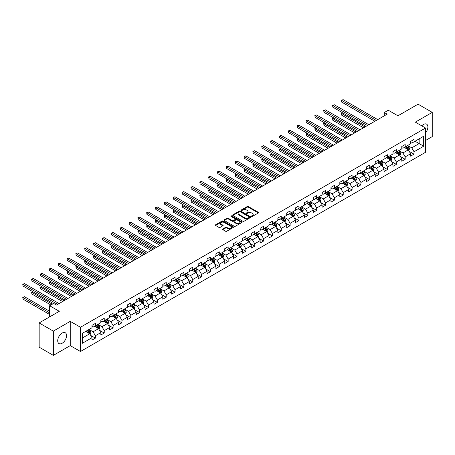 <?xml version="1.0" encoding="UTF-8"?>
<svg xmlns="http://www.w3.org/2000/svg" width="455" height="455" viewBox="0 0 455 455"><rect width="100%" height="100%" fill="white"/><g stroke="black" fill="none" stroke-linecap="round" stroke-linejoin="round"><path stroke-width="0.68" d="M251.666 216.381A0.552 0.319 0 0 0 252.445 216.381L258.36 212.968A0.785 0.455 0 0 0 258.594 212.644A0.785 0.455 0 0 0 258.36 212.326L248.339 206.536A0.785 0.455 0 0 0 247.224 206.536L241.304 209.954A0.552 0.319 0 0 0 242.083 210.403L242.851 209.96A2.52 1.456 0 0 1 246.417 209.96L247.253 210.443A2.52 1.456 0 0 1 247.986 211.473A2.52 1.456 0 0 1 247.253 212.502L246.485 212.94A0.552 0.319 0 0 0 247.264 213.395L248.032 212.951A2.52 1.456 0 0 1 251.592 212.951L252.428 213.435A2.52 1.456 0 0 1 253.168 214.464A2.52 1.456 0 0 1 252.428 215.488L251.666 215.932A0.552 0.319 0 0 0 251.666 216.381L251.666 215.932M62.136 343.28A6.256 3.612 120 0 0 66.225 337.764A6.256 3.612 120 0 0 65.27 332.747A6.256 3.612 120 0 0 62.136 333.06A6.256 3.612 120 0 0 58.052 338.571A6.256 3.612 120 0 0 59.008 343.588A6.256 3.612 120 0 0 62.136 343.28M425.556 132.849A6.256 3.612 120 0 0 426.585 124.147A6.256 3.612 120 0 0 423.457 124.454A6.256 3.612 120 0 0 421.751 125.83M222.774 228.979A0.785 0.455 0 0 0 222.54 229.303A0.785 0.455 0 0 0 222.774 229.621L225.583 231.248A0.785 0.455 0 0 0 226.698 231.248L233.273 227.454A0.785 0.455 0 0 0 233.5 227.13A0.785 0.455 0 0 0 233.273 226.812L223.246 221.022A0.785 0.455 0 0 0 222.131 221.022L215.562 224.815A0.785 0.455 0 0 0 215.329 225.14A0.785 0.455 0 0 0 215.562 225.458L218.957 227.42A0.785 0.455 0 0 0 220.072 227.42L222.887 225.794A0.785 0.455 0 0 0 223.115 225.475A0.785 0.455 0 0 0 222.887 225.151L221.198 224.179A2.104 1.217 0 0 1 220.584 223.32A2.104 1.217 0 0 1 221.881 222.199A2.104 1.217 0 0 1 224.179 222.461L230.782 226.271A2.104 1.217 0 0 1 231.396 227.13A2.104 1.217 0 0 1 230.094 228.256A2.104 1.217 0 0 1 227.801 227.989L226.698 227.358A0.785 0.455 0 0 0 225.583 227.358L222.774 228.979L222.774 229.621L225.583 228.012L225.583 227.358M425.556 140.476L432.25 136.608L432.25 112.368L418.065 104.178L397.92 115.803L388.274 110.235L384.304 112.527L387.142 114.165L56.465 305.083L53.627 303.445L49.658 305.737L49.658 316.873M53.343 331.126L53.343 355.366L70.252 345.607L70.252 321.361L53.343 331.126L39.158 322.936L59.304 311.305L49.658 305.737M70.252 321.361L80.467 327.259L425.556 128.026L425.556 152.266L80.467 351.499L80.467 327.259M432.25 112.368L415.341 122.128L425.556 128.026M242.907 221.244A0.785 0.455 0 0 0 244.022 221.244L250.591 217.45A0.785 0.455 0 0 0 250.824 217.132A0.785 0.455 0 0 0 250.591 216.807L240.57 211.023A0.785 0.455 0 0 0 239.455 211.023L232.88 214.817A0.785 0.455 0 0 0 232.653 215.135A0.785 0.455 0 0 0 232.88 215.46L242.907 221.244M231.18 216.5A0.552 0.319 0 0 1 231.737 216.58L231.737 215.926L241.929 221.807A0.785 0.455 0 0 1 242.162 222.131A0.785 0.455 0 0 1 241.929 222.45L235.36 226.249A0.785 0.455 0 0 1 234.245 226.249L224.224 220.459L224.224 219.816A0.785 0.455 0 0 0 223.991 220.135A0.785 0.455 0 0 0 224.224 220.459M224.224 219.816L227.034 218.19A0.785 0.455 0 0 1 228.148 218.19L232.215 220.538A0.785 0.455 0 0 0 233.33 220.538L235.195 219.464A0.785 0.455 0 0 0 235.423 219.139A0.785 0.455 0 0 0 235.195 218.821L230.958 216.375A0.552 0.319 0 0 1 231.737 215.926M53.343 355.366L39.158 347.176L39.158 322.936M90.647 335.403L95.385 338.133L95.385 335.745L100.834 332.599L100.834 334.994L104.24 333.026L104.24 330.637L109.683 327.492L109.683 329.881L113.09 327.913L113.09 325.524L118.539 322.379L118.539 324.773L121.94 322.805L121.94 320.411L127.389 317.272L127.389 319.66L130.795 317.692L130.795 315.304L136.238 312.158L136.238 314.553L139.645 312.585L139.645 310.191L145.094 307.051L145.094 309.44L148.495 307.472L148.495 305.083L153.944 301.938L153.944 304.327L157.345 302.365L157.345 299.97L162.793 296.831L162.793 299.219L166.2 297.251L166.2 294.863L171.643 291.718L171.643 294.106L175.05 292.144L175.05 289.75L180.499 286.604L180.499 288.999L183.9 287.031L183.9 284.642L189.348 281.497L189.348 283.886L192.755 281.924L192.755 279.529L198.198 276.384L198.198 278.779L201.605 276.811L201.605 274.422L207.053 271.277L207.053 273.665L210.455 271.703L210.455 269.309L215.903 266.164L215.903 268.558L219.304 266.59L219.304 264.201L224.753 261.056L224.753 263.445L228.16 261.483L228.16 259.088L233.603 255.943L233.603 258.338L237.01 256.37L237.01 253.981L242.458 250.836L242.458 253.225L245.859 251.262L245.859 248.868L251.308 245.723L251.308 248.117L254.715 246.149L254.715 243.761L260.158 240.615L260.158 243.004L263.564 241.042L263.564 238.648L269.013 235.502L269.013 237.897L272.414 235.929L272.414 233.54L277.863 230.395L277.863 232.784L281.264 230.821L281.264 228.427L286.713 225.282L286.713 227.676L290.119 225.708L290.119 223.32L295.562 220.174L295.562 222.563L298.969 220.601L298.969 218.207L304.418 215.061L304.418 217.456L307.819 215.488L307.819 213.099L313.267 209.954L313.267 212.343L316.674 210.381L316.674 207.986L322.117 204.841L322.117 207.235L325.524 205.268L325.524 202.879L330.973 199.734L330.973 202.122L334.374 200.16L334.374 197.766L339.822 194.621L339.822 197.015L343.224 195.047L343.224 192.658L348.672 189.513L348.672 191.902L352.079 189.94L352.079 187.545L357.522 184.4L357.522 186.795L360.929 184.827L360.929 182.438L366.377 179.293L366.377 181.681L369.778 179.719L369.778 177.325L375.227 174.18L375.227 176.574L378.634 174.606L378.634 172.218L384.077 169.072L384.077 171.461L387.484 169.499L387.484 167.104L392.932 163.959L392.932 166.354L396.333 164.386L396.333 161.997L401.782 158.852L401.782 161.241L405.183 159.278L405.183 156.884L410.632 153.739L410.632 156.133L414.039 154.165L414.039 151.777L423.685 146.203L423.685 136.25L419.146 138.866L419.146 143.587L423.685 146.203M95.385 338.133L91.984 340.101L91.984 337.712L82.338 343.28L82.338 333.322L91.984 327.754L91.984 325.359L95.385 323.397L95.385 325.786L100.834 322.64L100.834 320.252L104.24 318.284L104.24 320.678L109.683 317.533L109.683 315.139L113.09 313.176L113.09 315.565L118.539 312.42L118.539 310.031L121.94 308.063L121.94 310.458L127.389 307.313L127.389 304.918L130.795 302.956L130.795 305.345L136.238 302.2L136.238 299.811L139.645 297.843L139.645 300.237L145.094 297.092L145.094 294.698L148.495 292.736L148.495 295.124L153.944 291.979L153.944 289.59L157.345 287.623L157.345 290.011L162.793 286.872L162.793 284.477L166.2 282.515L166.2 284.904L171.643 281.759L171.643 279.37L175.05 277.402L175.05 279.791L180.499 276.651L180.499 274.257L183.9 272.289L183.9 274.683L189.348 271.538L189.348 269.15L192.755 267.182L192.755 269.57L198.198 266.431L198.198 264.036L201.605 262.069L201.605 264.463L207.053 261.318L207.053 258.929L210.455 256.961L210.455 259.35L215.903 256.205L215.903 253.816L219.304 251.848L219.304 254.243L224.753 251.097L224.753 248.709L228.16 246.741L228.16 249.13L233.603 245.984L233.603 243.596L237.01 241.628L237.01 244.022L242.458 240.877L242.458 238.483L245.859 236.52L245.859 238.909L251.308 235.764L251.308 233.375L254.715 231.407L254.715 233.802L260.158 230.657L260.158 228.262L263.564 226.3L263.564 228.689L269.013 225.543L269.013 223.155L272.414 221.187L272.414 223.581L277.863 220.436L277.863 218.042L281.264 216.079L281.264 218.468L286.713 215.323L286.713 212.934L290.119 210.966L290.119 213.361L295.562 210.216L295.562 207.821L298.969 205.859L298.969 208.248L304.418 205.103L304.418 202.714L307.819 200.746L307.819 203.14L313.267 199.995L313.267 197.601L316.674 195.639L316.674 198.027L322.117 194.882L322.117 192.493L325.524 190.526L325.524 192.92L330.973 189.775L330.973 187.38L334.374 185.418L334.374 187.807L339.822 184.662L339.822 182.273L343.224 180.305L343.224 182.7L348.672 179.554L348.672 177.16L352.079 175.198L352.079 177.587L357.522 174.441L357.522 172.053L360.929 170.085L360.929 172.479L366.377 169.334L366.377 166.939L369.778 164.977L369.778 167.366L375.227 164.221L375.227 161.832L378.634 159.864L378.634 162.259L384.077 159.113L384.077 156.719L387.484 154.757L387.484 157.146L392.932 154L392.932 151.612L396.333 149.644L396.333 152.038L401.782 148.893L401.782 146.499L405.183 144.536L405.183 146.925L410.632 143.78L410.632 141.391L414.039 139.423L414.039 141.818L423.685 136.25M94.481 326.309L98.564 328.669L93.116 331.814L89.032 329.454M91.984 326.44L93.116 327.094L95.385 325.786M93.116 331.814L95.385 335.745M98.564 328.669L100.834 332.599M103.331 321.202L107.414 323.556L101.971 326.701L97.882 324.347M100.834 321.332L101.971 321.986L104.24 320.678M101.971 326.701L104.24 330.637M107.414 323.556L109.683 327.492M112.18 316.089L116.27 318.449L110.821 321.594L106.737 319.234M109.683 316.219L110.821 316.873L113.09 315.565M110.821 321.594L113.09 325.524M116.27 318.449L118.539 322.379M121.036 310.981L125.119 313.336L119.671 316.481L115.587 314.126M118.539 311.112L119.671 311.766L121.94 310.458M119.671 316.481L121.94 320.411M125.119 313.336L127.389 317.272M129.885 305.868L133.969 308.228L128.526 311.374L124.437 309.013M127.389 305.999L128.526 306.653L130.795 305.345M128.526 311.374L130.795 315.304M133.969 308.228L136.238 312.158M138.735 300.761L142.825 303.115L137.376 306.26L133.292 303.906M136.238 300.891L137.376 301.546L139.645 300.237M137.376 306.26L139.645 310.191M142.825 303.115L145.094 307.051M147.591 295.648L151.674 298.008L146.226 301.153L142.142 298.793M145.094 295.778L146.226 296.433L148.495 295.124M146.226 301.153L148.495 305.083M151.674 298.008L153.944 301.938M156.44 290.54L160.524 292.895L155.075 296.04L150.992 293.685M153.944 290.671L155.075 291.325L157.345 290.011M155.075 296.04L157.345 299.97M160.524 292.895L162.793 296.831M165.29 285.427L169.374 287.787L163.931 290.933L159.841 288.572M162.793 285.558L163.931 286.212L166.2 284.904M163.931 290.933L166.2 294.863M169.374 287.787L171.643 291.718M174.14 280.32L178.229 282.674L172.781 285.82L168.697 283.465M171.643 280.451L172.781 281.105L175.05 279.791M172.781 285.82L175.05 289.75M178.229 282.674L180.499 286.604M182.995 275.207L187.079 277.567L181.63 280.712L177.547 278.352M180.499 275.338L181.63 275.992L183.9 274.683M181.63 280.712L183.9 284.642M187.079 277.567L189.348 281.497M191.845 270.099L195.929 272.454L190.486 275.599L186.396 273.245M189.348 270.23L190.486 270.884L192.755 269.57M190.486 275.599L192.755 279.529M195.929 272.454L198.198 276.384M200.695 264.986L204.784 267.347L199.335 270.492L195.252 268.131M198.198 265.117L199.335 265.771L201.605 264.463M199.335 270.492L201.605 274.422M204.784 267.347L207.053 271.277M209.55 259.879L213.634 262.234L208.185 265.379L204.102 263.024M207.053 260.01L208.185 260.664L210.455 259.35M208.185 265.379L210.455 269.309M213.634 262.234L215.903 266.164M218.4 254.766L222.484 257.126L217.035 260.271L212.951 257.911M215.903 254.897L217.035 255.551L219.304 254.243M217.035 260.271L219.304 264.201M222.484 257.126L224.753 261.056M227.25 249.658L231.333 252.013L225.89 255.158L221.801 252.798M224.753 249.789L225.89 250.443L228.16 249.13M225.89 255.158L228.16 259.088M231.333 252.013L233.603 255.943M236.1 244.545L240.189 246.906L234.74 250.051L230.657 247.691M233.603 244.676L234.74 245.33L237.01 244.022M234.74 250.051L237.01 253.981M240.189 246.906L242.458 250.836M244.955 239.438L249.039 241.793L243.59 244.938L239.506 242.578M242.458 239.569L243.59 240.223L245.859 238.909M243.59 244.938L245.859 248.868M249.039 241.793L251.308 245.723M253.805 234.325L257.888 236.685L252.445 239.831L248.356 237.47M251.308 234.456L252.445 235.11L254.715 233.802M252.445 239.831L254.715 243.761M257.888 236.685L260.158 240.615M262.654 229.218L266.744 231.572L261.295 234.717L257.212 232.357M260.158 229.348L261.295 230.002L263.564 228.689M261.295 234.717L263.564 238.648M266.744 231.572L269.013 235.502M271.51 224.105L275.594 226.465L270.145 229.61L266.061 227.25M269.013 224.235L270.145 224.889L272.414 223.581M270.145 229.61L272.414 233.54M275.594 226.465L277.863 230.395M280.36 218.992L284.443 221.352L278.995 224.497L274.911 222.137M277.863 219.128L278.995 219.782L281.264 218.468M278.995 224.497L281.264 228.427M284.443 221.352L286.713 225.282M289.209 213.884L293.293 216.244L287.85 219.39L283.761 217.029M286.713 214.015L287.85 214.669L290.119 213.361M287.85 219.39L290.119 223.32M293.293 216.244L295.562 220.174M298.059 208.771L302.148 211.131L296.7 214.277L292.616 211.916M295.562 208.908L296.7 209.562L298.969 208.248M296.7 214.277L298.969 218.207M302.148 211.131L304.418 215.061M306.915 203.664L310.998 206.024L305.55 209.169L301.466 206.809M304.418 203.794L305.55 204.449L307.819 203.14M305.55 209.169L307.819 213.099M310.998 206.024L313.267 209.954M315.764 198.551L319.848 200.911L314.399 204.056L310.316 201.696M313.267 198.681L314.399 199.341L316.674 198.027M314.399 204.056L316.674 207.986M319.848 200.911L322.117 204.841M324.614 193.443L328.698 195.804L323.255 198.949L319.165 196.588M322.117 193.574L323.255 194.228L325.524 192.92M323.255 198.949L325.524 202.879M328.698 195.804L330.973 199.734M333.464 188.33L337.553 190.69L332.104 193.836L328.021 191.475M330.973 188.461L332.104 189.121L334.374 187.807M332.104 193.836L334.374 197.766M337.553 190.69L339.822 194.621M342.319 183.223L346.403 185.583L340.954 188.728L336.871 186.368M339.822 183.354L340.954 184.008L343.224 182.7M340.954 188.728L343.224 192.658M346.403 185.583L348.672 189.513M351.169 178.11L355.253 180.47L349.81 183.615L345.72 181.255M348.672 178.241L349.81 178.9L352.079 177.587M349.81 183.615L352.079 187.545M355.253 180.47L357.522 184.4M360.019 173.002L364.108 175.363L358.659 178.508L354.576 176.148M357.522 173.133L358.659 173.787L360.929 172.479M358.659 178.508L360.929 182.438M364.108 175.363L366.377 179.293M368.874 167.889L372.958 170.25L367.509 173.395L363.426 171.035M366.377 168.02L367.509 168.68L369.778 167.366M367.509 173.395L369.778 177.325M372.958 170.25L375.227 174.18M377.724 162.782L381.808 165.142L376.359 168.287L372.275 165.927M375.227 162.913L376.359 163.567L378.634 162.259M376.359 168.287L378.634 172.218M381.808 165.142L384.077 169.072M386.574 157.669L390.657 160.029L385.214 163.174L381.125 160.814M384.077 157.8L385.214 158.459L387.484 157.146M385.214 163.174L387.484 167.104M390.657 160.029L392.932 163.959M395.423 152.561L399.513 154.922L394.064 158.061L389.98 155.707M392.932 152.692L394.064 153.346L396.333 152.038M394.064 158.061L396.333 161.997M399.513 154.922L401.782 158.852M404.279 147.448L408.363 149.809L402.914 152.954L398.83 150.594M401.782 147.579L402.914 148.239L405.183 146.925M402.914 152.954L405.183 156.884M408.363 149.809L410.632 153.739M415.057 141.226L419.146 143.587L411.769 147.841L407.68 145.486M410.632 142.472L411.769 143.126L414.039 141.818M411.769 147.841L414.039 151.777M70.252 345.607L80.467 351.499M384.304 112.527L384.304 115.803M82.338 338.037L89.715 333.777L85.631 331.422M89.715 333.777L91.984 337.712M409.301 151.43L414.039 154.165M400.445 156.543L405.183 159.278M391.596 161.65L396.333 164.386M382.746 166.763L387.484 169.499M373.896 171.871L378.634 174.606M365.041 176.984L369.778 179.719M356.191 182.091L360.929 184.827M347.341 187.204L352.079 189.94M338.486 192.311L343.224 195.047M329.636 197.424L334.374 200.16M320.786 202.532L325.524 205.268M311.937 207.645L316.674 210.381M303.081 212.752L307.819 215.488M294.231 217.865L298.969 220.601M285.382 222.973L290.119 225.708M276.526 228.086L281.264 230.821M267.676 233.193L272.414 235.929M258.827 238.306L263.564 241.042M249.977 243.414L254.715 246.149M241.122 248.527L245.859 251.262M232.272 253.634L237.01 256.37M223.422 258.747L228.16 261.483M214.567 263.854L219.304 266.59M205.717 268.968L210.455 271.703M196.867 274.075L201.605 276.811M188.017 279.188L192.755 281.924M179.162 284.295L183.9 287.031M170.312 289.408L175.05 292.144M161.462 294.516L166.2 297.251M152.607 299.629L157.345 302.365M143.757 304.736L148.495 307.472M134.907 309.849L139.645 312.585M126.058 314.962L130.795 317.692M117.202 320.07L121.94 322.805M108.353 325.183L113.09 327.913M99.503 330.29L104.24 333.026M251.882 216.461L252.428 216.148A2.52 1.456 0 0 0 253.168 215.118L253.168 214.464M247.986 211.473L247.986 212.127A2.52 1.456 0 0 1 247.253 213.156L246.707 213.469M258.36 212.326L258.36 212.968L248.339 207.19A0.785 0.455 0 0 0 247.224 207.19L241.525 210.477M250.591 216.807L250.591 217.45L240.57 211.677A0.785 0.455 0 0 0 239.455 211.677L232.892 215.465M249.198 217.353A0.552 0.319 0 0 0 249.198 216.904L240.399 211.825A0.552 0.319 0 0 0 239.62 211.825L238.812 212.292A2.52 1.456 0 0 0 238.073 213.321A2.52 1.456 0 0 0 238.812 214.35L244.83 217.82A2.52 1.456 0 0 0 248.39 217.82L249.198 217.353L249.198 218.013A0.552 0.319 0 0 0 249.363 217.786L249.363 217.132M238.073 213.321L238.073 213.975A2.52 1.456 0 0 0 238.812 215.005L238.812 214.35M249.198 218.013L248.39 218.48A2.52 1.456 0 0 1 244.83 218.48L238.812 215.005M224.23 220.465L227.034 218.849L227.034 218.19M235.423 219.139L235.423 219.793A0.785 0.455 0 0 1 235.195 220.118L233.33 221.193A0.785 0.455 0 0 1 232.215 221.193L228.148 218.849A0.785 0.455 0 0 0 227.034 218.849M231.737 216.58L241.923 222.461M236.429 222.973A2.104 1.217 0 0 0 238.727 223.24A2.104 1.217 0 0 0 240.03 222.114A2.104 1.217 0 0 0 239.41 221.255L237.089 219.913A0.785 0.455 0 0 0 235.974 219.913L234.109 220.988A0.785 0.455 0 0 0 233.876 221.312A0.785 0.455 0 0 0 234.109 221.63L236.429 222.973L236.429 223.632A2.104 1.217 0 0 0 238.727 223.894A2.104 1.217 0 0 0 240.03 222.768L240.03 222.114M233.876 221.312L233.876 221.966A0.785 0.455 0 0 0 234.109 222.285L234.109 221.63M236.429 223.632L234.109 222.285M231.396 227.13L231.396 227.784A2.104 1.217 0 0 1 230.094 228.911A2.104 1.217 0 0 1 227.801 228.643L226.698 228.012A0.785 0.455 0 0 0 225.583 228.012M220.584 223.32L220.584 223.974A2.104 1.217 0 0 0 221.198 224.838L221.198 224.179M222.876 225.799L221.198 224.838M233.261 227.46L223.246 221.676A0.785 0.455 0 0 0 222.131 221.676L215.573 225.464M408.812 150.588L409.489 148.887A2.127 1.228 -120 0 0 408.806 147.073L407.635 145.509M405.593 148.211L404.796 147.147M342.791 112.931L341.711 113.557L341.711 115.195L363.539 127.798M405.877 146.527L407.049 148.091A2.127 1.228 60 0 1 407.657 149.371L408.34 148.978A2.127 1.228 -120 0 0 407.731 147.699L406.56 146.135M406.025 146.442L407.327 148.176A1.081 0.626 60 0 1 407.521 148.506L408.34 148.978M341.711 115.195L341.398 113.375L364.955 126.979M341.398 113.375L342.666 112.863M376.302 120.427L341.711 100.453L343.127 99.634L377.724 119.608M374.886 121.246L341.711 102.091L341.398 100.271L343.127 99.634M341.711 102.091L341.398 100.271M399.962 155.695L400.633 153.995A2.127 1.228 -120 0 0 399.956 152.186L398.785 150.622M396.743 153.324L395.947 152.26M333.936 118.044L332.861 118.664L332.861 120.302L354.69 132.905M397.027 151.634L398.199 153.198A2.127 1.228 60 0 1 398.808 154.478L399.484 154.086A2.127 1.228 -120 0 0 398.876 152.806L397.704 151.242M397.175 151.549L398.472 153.284A1.081 0.626 60 0 1 398.671 153.614L399.484 154.086M332.861 120.302L332.548 118.488L356.106 132.087M332.548 118.488L333.811 117.97M391.107 160.808L391.783 159.108A2.127 1.228 -120 0 0 391.107 157.293L389.935 155.729M387.893 158.431L387.097 157.367M325.086 123.151L324.005 123.777L324.005 125.415L345.834 138.019M388.172 156.748L389.343 158.312A2.127 1.228 60 0 1 389.952 159.591L390.635 159.199A2.127 1.228 -120 0 0 390.026 157.919L388.854 156.355M388.325 156.662L389.622 158.397A1.081 0.626 60 0 1 389.821 158.727L390.635 159.199M324.005 125.415L323.698 123.595L347.256 137.2M323.698 123.595L324.961 123.083M367.452 125.534L332.861 105.56L334.277 104.741L368.874 124.715M366.036 126.353L332.861 107.198L332.548 105.384L334.277 104.741M332.861 107.198L332.548 105.384M358.603 130.648L324.005 110.673L325.427 109.854L360.019 129.829M357.186 131.467L324.005 112.311L323.698 110.491L325.427 109.854M324.005 112.311L323.698 110.491M382.257 165.916L382.934 164.215A2.127 1.228 -120 0 0 382.251 162.407L381.08 160.843M379.043 163.544L378.247 162.481M316.236 128.264L315.156 128.884L315.156 130.522L336.984 143.126M379.322 161.855L380.494 163.419A2.127 1.228 60 0 1 381.102 164.699L381.785 164.306A2.127 1.228 -120 0 0 381.176 163.026L380.005 161.462M379.47 161.77L380.772 163.504A1.081 0.626 60 0 1 380.966 163.834L381.785 164.306M315.156 130.522L314.843 128.708L338.401 142.307M314.843 128.708L316.111 128.191M373.407 171.029L374.078 169.328A2.127 1.228 -120 0 0 373.401 167.514L372.23 165.95M370.188 168.651L369.392 167.588M307.381 133.372L306.306 133.998L306.306 135.635L328.135 148.239M370.472 166.968L371.644 168.532A2.127 1.228 60 0 1 372.253 169.812L372.935 169.419A2.127 1.228 -120 0 0 372.326 168.14L371.155 166.575M370.62 166.883L371.917 168.617A1.081 0.626 60 0 1 372.116 168.947L372.935 169.419M306.306 135.635L305.993 133.815L329.551 147.42M305.993 133.815L307.262 133.304M364.552 176.136L365.228 174.436A2.127 1.228 -120 0 0 364.552 172.627L363.38 171.063M361.338 173.764L360.542 172.701M298.531 138.485L297.456 139.105L297.456 140.743L319.279 153.346M361.623 172.075L362.794 173.639A2.127 1.228 60 0 1 363.403 174.919L364.08 174.527A2.127 1.228 -120 0 0 363.471 173.247L362.299 171.683M361.771 171.99L363.067 173.725A1.081 0.626 60 0 1 363.266 174.055L364.08 174.527M297.456 140.743L297.143 138.929L320.701 152.527M297.143 138.929L298.406 138.411M349.753 135.755L315.156 115.78L316.578 114.961L351.169 134.936M348.331 136.574L315.156 117.418L314.843 115.604L316.578 114.961M315.156 117.418L314.843 115.604M340.897 140.868L306.306 120.894L307.722 120.075L342.319 140.049M339.481 141.687L306.306 122.531L305.993 120.712L307.722 120.075M306.306 122.531L305.993 120.712M332.048 145.975L297.456 126.001L298.872 125.182L333.464 145.156M330.631 146.794L297.456 127.639L297.143 125.825L298.872 125.182M297.456 127.639L297.143 125.825M355.702 181.249L356.379 179.549A2.127 1.228 -120 0 0 355.702 177.734L354.53 176.17M352.488 178.872L351.692 177.808M289.681 143.592L288.601 144.218L288.601 145.856L310.429 158.459M352.767 177.188L353.939 178.752A2.127 1.228 60 0 1 354.547 180.032L355.23 179.64A2.127 1.228 -120 0 0 354.621 178.36L353.45 176.796M352.915 177.103L354.217 178.838A1.081 0.626 60 0 1 354.411 179.168L355.23 179.64M288.601 145.856L288.288 144.036L311.851 157.64M288.288 144.036L289.556 143.524M323.198 151.088L288.601 131.114L290.023 130.295L324.614 150.269M321.776 151.907L288.601 132.752L288.288 130.932L290.023 130.295M288.601 132.752L288.288 130.932M346.852 186.357L347.529 184.656A2.127 1.228 -120 0 0 346.846 182.847L345.675 181.283M343.633 183.985L342.842 182.921M280.832 148.705L279.751 149.325L279.751 150.963L301.58 163.567M343.917 182.296L345.089 183.86A2.127 1.228 60 0 1 345.698 185.139L346.38 184.747A2.127 1.228 -120 0 0 345.772 183.467L344.6 181.903M344.065 182.21L345.368 183.945A1.081 0.626 60 0 1 345.561 184.275L346.38 184.747M279.751 150.963L279.438 149.149L302.996 162.748M279.438 149.149L280.707 148.631M314.348 156.196L279.751 136.221L281.167 135.402L315.764 155.377M312.926 157.015L279.751 137.859L279.438 136.045L281.167 135.402M279.751 137.859L279.438 136.045M338.002 191.47L338.674 189.769A2.127 1.228 -120 0 0 337.997 187.955L336.825 186.391M334.783 189.092L333.987 188.029M271.976 153.813L270.901 154.438L270.901 156.076L292.73 168.68M335.068 187.409L336.239 188.973A2.127 1.228 60 0 1 336.848 190.253L337.525 189.86A2.127 1.228 -120 0 0 336.916 188.58L335.745 187.016M335.216 187.323L336.512 189.058A1.081 0.626 60 0 1 336.711 189.388L337.525 189.86M270.901 156.076L270.589 154.256L294.146 167.861M270.589 154.256L271.851 153.744M305.493 161.309L270.901 141.334L272.317 140.515L306.915 160.49M304.076 162.128L270.901 142.972L270.589 141.152L272.317 140.515M270.901 142.972L270.589 141.152M329.147 196.577L329.824 194.876A2.127 1.228 -120 0 0 329.147 193.068L327.975 191.504M325.934 194.205L325.137 193.142M263.126 158.926L262.046 159.546L262.046 161.184L283.875 173.787M326.218 192.522L327.384 194.08A2.127 1.228 60 0 1 327.992 195.36L328.675 194.968A2.127 1.228 -120 0 0 328.066 193.688L326.895 192.124M326.366 192.431L327.663 194.166A1.081 0.626 60 0 1 327.862 194.495L328.675 194.968M262.046 161.184L261.739 159.369L285.296 172.968M261.739 159.369L263.001 158.852M296.643 166.416L262.046 146.442L263.468 145.623L298.059 165.597M295.227 167.235L262.046 148.08L261.739 146.265L263.468 145.623M262.046 148.08L261.739 146.265M320.297 201.69L320.974 199.99A2.127 1.228 -120 0 0 320.292 198.175L319.12 196.611M317.084 199.313L316.288 198.249M254.277 164.033L253.196 164.659L253.196 166.297L275.025 178.9M317.363 197.629L318.534 199.193A2.127 1.228 60 0 1 319.143 200.473L319.825 200.081A2.127 1.228 -120 0 0 319.217 198.801L318.045 197.237M317.51 197.544L318.813 199.279A1.081 0.626 60 0 1 319.006 199.608L319.825 200.081M253.196 166.297L252.883 164.477L276.441 178.081M252.883 164.477L254.152 163.965M287.793 171.529L253.196 151.555L254.618 150.736L289.209 170.71M286.371 172.348L253.196 153.193L252.883 151.373L254.618 150.736M253.196 153.193L252.883 151.373M311.447 206.798L312.119 205.097A2.127 1.228 -120 0 0 311.442 203.288L310.27 201.724M308.228 204.426L307.432 203.362M245.421 169.146L244.346 169.766L244.346 171.404L266.175 184.008M308.513 202.742L309.684 204.301A2.127 1.228 60 0 1 310.293 205.58L310.975 205.188A2.127 1.228 -120 0 0 310.367 203.908L309.195 202.344M308.661 202.657L309.957 204.386A1.081 0.626 60 0 1 310.156 204.716L310.975 205.188M244.346 171.404L244.034 169.59L267.591 183.189M244.034 169.59L245.302 169.072M278.938 176.637L244.346 156.668L245.763 155.849L280.36 175.818M277.522 177.456L244.346 158.306L244.034 156.486L245.763 155.849M244.346 158.306L244.034 156.486M302.592 211.911L303.269 210.21A2.127 1.228 -120 0 0 302.592 208.396L301.42 206.837M299.379 209.533L298.582 208.47M236.572 174.254L235.497 174.879L235.497 176.517L257.32 189.121M299.663 207.85L300.835 209.414A2.127 1.228 60 0 1 301.443 210.693L302.12 210.301A2.127 1.228 -120 0 0 301.511 209.021L300.34 207.457M299.811 207.764L301.108 209.499A1.081 0.626 60 0 1 301.307 209.829L302.12 210.301M235.497 176.517L235.184 174.697L258.741 188.302M235.184 174.697L236.446 174.185M270.088 181.75L235.497 161.775L236.913 160.956L271.51 180.931M268.672 182.569L235.497 163.413L235.184 161.593L236.913 160.956M235.497 163.413L235.184 161.593M293.742 217.018L294.419 215.317A2.127 1.228 -120 0 0 293.742 213.509L292.571 211.945M290.529 214.646L289.733 213.583M227.722 179.367L226.641 179.987L226.641 181.625L248.47 194.228M290.808 212.963L291.979 214.521A2.127 1.228 60 0 1 292.588 215.801L293.27 215.408A2.127 1.228 -120 0 0 292.662 214.129L291.49 212.565M290.955 212.877L292.258 214.606A1.081 0.626 60 0 1 292.451 214.936L293.27 215.408M226.641 181.625L226.328 179.81L249.892 193.409M226.328 179.81L227.597 179.293M261.238 186.857L226.641 166.888L228.063 166.069L262.654 186.038M259.816 187.676L226.641 168.526L226.328 166.706L228.063 166.069M226.641 168.526L226.328 166.706M284.893 222.131L285.569 220.43A2.127 1.228 -120 0 0 284.887 218.616L283.715 217.058M281.673 219.754L280.883 218.696M218.872 184.48L217.791 185.1L217.791 186.738L239.62 199.341M281.958 218.07L283.129 219.634A2.127 1.228 60 0 1 283.738 220.914L284.421 220.521A2.127 1.228 -120 0 0 283.812 219.242L282.64 217.678M282.106 217.985L283.408 219.719A1.081 0.626 60 0 1 283.601 220.049L284.421 220.521M217.791 186.738L217.479 184.918L241.036 198.522M217.479 184.918L218.747 184.406M252.388 191.97L217.791 171.996L219.208 171.177L253.805 191.151M250.967 192.789L217.791 173.634L217.479 171.814L219.208 171.177M217.791 173.634L217.479 171.814M276.043 227.238L276.714 225.538A2.127 1.228 -120 0 0 276.037 223.729L274.865 222.165M272.824 224.867L272.027 223.803M210.017 189.587L208.942 190.207L208.942 191.845L230.77 204.449M273.108 223.183L274.28 224.742A2.127 1.228 60 0 1 274.888 226.021L275.565 225.629A2.127 1.228 -120 0 0 274.957 224.349L273.791 222.785M273.256 223.098L274.553 224.827A1.081 0.626 60 0 1 274.752 225.157L275.565 225.629M208.942 191.845L208.629 190.031L232.186 203.63M208.629 190.031L209.892 189.513M243.533 197.078L208.942 177.109L210.358 176.29L244.955 196.259M242.117 197.897L208.942 178.747L208.629 176.927L210.358 176.29M208.942 178.747L208.629 176.927M267.187 232.351L267.864 230.651A2.127 1.228 -120 0 0 267.187 228.837L266.016 227.278M263.974 229.974L263.178 228.916M201.167 194.7L200.092 195.32L200.092 196.958L221.915 209.562M264.258 228.291L265.424 229.855A2.127 1.228 60 0 1 266.033 231.134L266.715 230.742A2.127 1.228 -120 0 0 266.107 229.462L264.935 227.898M264.406 228.205L265.703 229.94A1.081 0.626 60 0 1 265.902 230.27L266.715 230.742M200.092 196.958L199.779 195.138L223.337 208.743M199.779 195.138L201.042 194.626M234.683 202.191L200.092 182.216L201.508 181.397L236.1 201.372M233.267 203.01L200.092 183.854L199.779 182.034L201.508 181.397M200.092 183.854L199.779 182.034M258.338 237.459L259.014 235.758A2.127 1.228 -120 0 0 258.332 233.95L257.166 232.386M255.124 235.087L254.328 234.024M192.317 199.808L191.237 200.427L191.237 202.065L213.065 214.669M255.403 233.404L256.575 234.962A2.127 1.228 60 0 1 257.183 236.242L257.866 235.849A2.127 1.228 -120 0 0 257.257 234.57L256.085 233.005M255.551 233.318L256.853 235.047A1.081 0.626 60 0 1 257.047 235.377L257.866 235.849M191.237 202.065L190.924 200.251L214.481 213.85M190.924 200.251L192.192 199.734M225.834 207.298L191.237 187.329L192.658 186.51L227.25 206.479M224.412 208.117L191.237 188.967L190.924 187.147L192.658 186.51M191.237 188.967L190.924 187.147M249.488 242.572L250.159 240.871A2.127 1.228 -120 0 0 249.482 239.057L248.311 237.499M246.269 240.194L245.472 239.137M183.467 204.921L182.387 205.541L182.387 207.179L204.215 219.782M246.553 238.511L247.725 240.075A2.127 1.228 60 0 1 248.333 241.355L249.016 240.962A2.127 1.228 -120 0 0 248.407 239.683L247.236 238.119M246.701 238.426L247.998 240.16A1.081 0.626 60 0 1 248.197 240.49L249.016 240.962M182.387 207.179L182.074 205.359L205.632 218.963M182.074 205.359L183.342 204.847M216.978 212.411L182.387 192.437L183.803 191.618L218.4 211.592M215.562 213.23L182.387 194.075L182.074 192.255L183.803 191.618M182.387 194.075L182.074 192.255M240.632 247.679L241.309 245.979A2.127 1.228 -120 0 0 240.632 244.17L239.461 242.606M237.419 245.308L236.623 244.244M174.612 210.028L173.537 210.654L173.537 212.292L195.36 224.889M237.703 243.624L238.875 245.182A2.127 1.228 60 0 1 239.484 246.462L240.16 246.07A2.127 1.228 -120 0 0 239.552 244.79L238.38 243.232M237.851 243.539L239.148 245.273A1.081 0.626 60 0 1 239.347 245.598L240.16 246.07M173.537 212.292L173.224 210.472L196.782 224.07M173.224 210.472L174.487 209.954M208.128 217.518L173.537 197.55L174.953 196.731L209.55 216.699M206.712 218.337L173.537 199.188L173.224 197.368L174.953 196.731M173.537 199.188L173.224 197.368M231.783 252.792L232.46 251.092A2.127 1.228 -120 0 0 231.783 249.277L230.611 247.719M228.569 250.415L227.773 249.357M165.762 215.141L164.682 215.761L164.682 217.399L186.51 230.002M228.848 248.731L230.02 250.295A2.127 1.228 60 0 1 230.628 251.575L231.311 251.183A2.127 1.228 -120 0 0 230.702 249.903L229.53 248.339M228.996 248.646L230.298 250.381A1.081 0.626 60 0 1 230.492 250.711L231.311 251.183M164.682 217.399L164.374 215.579L187.932 229.183M164.374 215.579L165.637 215.067M199.279 222.631L164.682 202.657L166.103 201.838L200.695 221.812M197.857 223.45L164.682 204.295L164.374 202.475L166.103 201.838M164.682 204.295L164.374 202.475M222.933 257.9L223.61 256.199A2.127 1.228 -120 0 0 222.927 254.39L221.756 252.826M219.714 255.528L218.923 254.464M156.912 220.248L155.832 220.874L155.832 222.512L177.66 235.11M219.998 253.844L221.17 255.409A2.127 1.228 60 0 1 221.778 256.683L222.461 256.29A2.127 1.228 -120 0 0 221.852 255.01L220.681 253.452M220.146 253.759L221.448 255.494A1.081 0.626 60 0 1 221.642 255.818L222.461 256.29M155.832 222.512L155.519 220.692L179.077 234.291M155.519 220.692L156.787 220.174M190.429 227.739L155.832 207.77L157.254 206.951L191.845 226.92M189.007 228.558L155.832 209.408L155.519 207.588L157.254 206.951M155.832 209.408L155.519 207.588M214.083 263.013L214.754 261.312A2.127 1.228 -120 0 0 214.077 259.498L212.906 257.939M210.864 260.635L210.068 259.577M148.057 225.362L146.982 225.981L146.982 227.619L168.811 240.223M211.148 258.952L212.32 260.516A2.127 1.228 60 0 1 212.929 261.796L213.605 261.403A2.127 1.228 -120 0 0 212.997 260.123L211.831 258.559M211.296 258.867L212.593 260.601A1.081 0.626 60 0 1 212.792 260.931L213.605 261.403M146.982 227.619L146.669 225.799L170.227 239.404M146.669 225.799L147.932 225.288M181.573 232.852L146.982 212.877L148.398 212.058L182.995 232.033M180.157 233.671L146.982 214.515L146.669 212.695L148.398 212.058M146.982 214.515L146.669 212.695M205.228 268.12L205.905 266.42A2.127 1.228 -120 0 0 205.228 264.611L204.056 263.047M202.014 265.748L201.218 264.685M139.207 230.469L138.132 231.094L138.132 232.732L159.955 245.33M202.299 264.065L203.465 265.629A2.127 1.228 60 0 1 204.073 266.903L204.756 266.511A2.127 1.228 -120 0 0 204.147 265.231L202.975 263.673M202.447 263.98L203.743 265.714A1.081 0.626 60 0 1 203.942 266.038L204.756 266.511M138.132 232.732L137.819 230.912L161.377 244.511M137.819 230.912L139.082 230.395M172.724 237.959L138.132 217.99L139.548 217.171L174.14 237.14M171.307 238.778L138.132 219.629L137.819 217.808L139.548 217.171M138.132 219.629L137.819 217.808M196.378 273.233L197.055 271.533A2.127 1.228 -120 0 0 196.372 269.724L195.206 268.16M193.165 270.856L192.368 269.798M130.357 235.582L129.277 236.202L129.277 237.84L151.106 250.443M193.443 269.172L194.615 270.736A2.127 1.228 60 0 1 195.223 272.016L195.906 271.624A2.127 1.228 -120 0 0 195.297 270.344L194.126 268.78M193.591 269.087L194.894 270.822A1.081 0.626 60 0 1 195.087 271.152L195.906 271.624M129.277 237.84L128.964 236.02L152.522 249.624M128.964 236.02L130.232 235.508M163.874 243.072L129.277 223.098L130.699 222.279L165.29 242.253M162.452 243.891L129.277 224.736L128.964 222.916L130.699 222.279M129.277 224.736L128.964 222.916M187.528 278.341L188.199 276.64A2.127 1.228 -120 0 0 187.523 274.831L186.351 273.267M184.309 275.969L183.513 274.905M121.508 240.689L120.427 241.315L120.427 242.953L142.256 255.551M184.594 274.285L185.765 275.849A2.127 1.228 60 0 1 186.374 277.123L187.056 276.731A2.127 1.228 -120 0 0 186.448 275.451L185.276 273.893M184.741 274.2L186.038 275.935A1.081 0.626 60 0 1 186.237 276.259L187.056 276.731M120.427 242.953L120.114 241.133L143.672 254.732M120.114 241.133L121.383 240.615M155.018 248.18L120.427 228.211L121.843 227.392L156.44 247.361M153.602 248.999L120.427 229.849L120.114 228.029L121.843 227.392M120.427 229.849L120.114 228.029M178.679 283.454L179.35 281.753A2.127 1.228 -120 0 0 178.673 279.944L177.501 278.38M175.459 281.076L174.663 280.018M112.652 245.802L111.577 246.422L111.577 248.06L133.4 260.664M175.744 279.393L176.915 280.957A2.127 1.228 60 0 1 177.524 282.236L178.201 281.844A2.127 1.228 -120 0 0 177.592 280.564L176.421 279M175.892 279.307L177.188 281.042A1.081 0.626 60 0 1 177.387 281.372L178.201 281.844M111.577 248.06L111.265 246.24L134.822 259.845M111.265 246.24L112.527 245.728M146.169 253.293L111.577 233.318L112.994 232.499L147.591 252.474M144.753 254.112L111.577 234.956L111.265 233.142L112.994 232.499M111.577 234.956L111.265 233.142M169.823 288.561L170.5 286.86A2.127 1.228 -120 0 0 169.823 285.052L168.651 283.488M166.61 286.189L165.813 285.126M103.803 250.91L102.722 251.535L102.722 253.173L124.551 265.771M166.888 284.506L168.06 286.07A2.127 1.228 60 0 1 168.668 287.344L169.351 286.951A2.127 1.228 -120 0 0 168.742 285.672L167.571 284.113M167.036 284.421L168.339 286.155A1.081 0.626 60 0 1 168.538 286.479L169.351 286.951M102.722 253.173L102.415 251.353L125.972 264.952M102.415 251.353L103.677 250.836M137.319 258.4L102.722 238.431L104.144 237.612L138.735 257.581M135.897 259.219L102.722 240.069L102.415 238.249L104.144 237.612M102.722 240.069L102.415 238.249M160.973 293.674L161.65 291.974A2.127 1.228 -120 0 0 160.968 290.165L159.796 288.601M157.754 291.297L156.964 290.239M94.953 256.023L93.872 256.643L93.872 258.281L115.701 270.884M158.039 289.613L159.21 291.177A2.127 1.228 60 0 1 159.819 292.457L160.501 292.064A2.127 1.228 -120 0 0 159.893 290.785L158.721 289.221M158.186 289.528L159.489 291.263A1.081 0.626 60 0 1 159.682 291.592L160.501 292.064M93.872 258.281L93.559 256.461L117.117 270.065M93.559 256.461L94.828 255.949M128.469 263.513L93.872 243.539L95.294 242.72L129.885 262.694M127.047 264.332L93.872 245.177L93.559 243.362L95.294 242.72M93.872 245.177L93.559 243.362M152.124 298.781L152.795 297.081A2.127 1.228 -120 0 0 152.118 295.272L150.946 293.708M148.904 296.41L148.108 295.346M86.097 261.13L85.022 261.756L85.022 263.394L106.851 275.992M149.189 294.726L150.36 296.29A2.127 1.228 60 0 1 150.969 297.564L151.646 297.172A2.127 1.228 -120 0 0 151.037 295.892L149.871 294.334M149.337 294.641L150.633 296.376A1.081 0.626 60 0 1 150.832 296.7L151.646 297.172M85.022 263.394L84.71 261.574L108.267 275.173M84.71 261.574L85.972 261.062M119.614 268.621L85.022 248.652L86.439 247.833L121.036 267.802M118.198 269.44L85.022 250.29L84.71 248.47L86.439 247.833M85.022 250.29L84.71 248.47M143.268 303.894L143.945 302.194A2.127 1.228 -120 0 0 143.268 300.385L142.096 298.821M140.055 301.517L139.258 300.459M77.248 266.243L76.173 266.863L76.173 268.501L97.996 281.105M140.339 299.834L141.505 301.398A2.127 1.228 60 0 1 142.114 302.677L142.796 302.285A2.127 1.228 -120 0 0 142.188 301.005L141.016 299.441M140.487 299.748L141.784 301.483A1.081 0.626 60 0 1 141.983 301.813L142.796 302.285M76.173 268.501L75.86 266.681L99.418 280.286M75.86 266.681L77.122 266.169M110.764 273.734L76.173 253.759L77.589 252.94L112.18 272.915M109.348 274.553L76.173 255.397L75.86 253.583L77.589 252.94M76.173 255.397L75.86 253.583M134.418 309.002L135.095 307.301A2.127 1.228 -120 0 0 134.413 305.493L133.247 303.929M131.205 306.63L130.409 305.567M68.398 271.351L67.317 271.976L67.317 273.614L89.146 286.212M131.484 304.947L132.655 306.511A2.127 1.228 60 0 1 133.264 307.79L133.946 307.392A2.127 1.228 -120 0 0 133.338 306.118L132.166 304.554M131.631 304.861L132.934 306.596A1.081 0.626 60 0 1 133.127 306.926L133.946 307.392M67.317 273.614L67.004 271.794L90.562 285.393M67.004 271.794L68.273 271.282M101.914 278.841L67.317 258.872L68.739 258.053L103.331 278.022M100.492 279.66L67.317 260.51L67.004 258.69L68.739 258.053M67.317 260.51L67.004 258.69M125.569 314.115L126.24 312.414A2.127 1.228 -120 0 0 125.563 310.606L124.391 309.042M122.349 311.738L121.553 310.68M59.548 276.464L58.467 277.084L58.467 278.722L80.296 291.325M122.634 310.054L123.805 311.618A2.127 1.228 60 0 1 124.414 312.898L125.097 312.505A2.127 1.228 -120 0 0 124.488 311.226L123.316 309.662M122.782 309.969L124.078 311.703A1.081 0.626 60 0 1 124.278 312.033L125.097 312.505M58.467 278.722L58.155 276.902L81.712 290.506M58.155 276.902L59.423 276.39M93.059 283.954L58.467 263.98L59.884 263.161L94.481 283.135M91.643 284.773L58.467 265.618L58.155 263.803L59.884 263.161M58.467 265.618L58.155 263.803M116.719 319.222L117.39 317.522A2.127 1.228 -120 0 0 116.713 315.713L115.542 314.149M113.5 316.851L112.703 315.787M50.693 281.571L49.618 282.197L49.618 283.835L71.446 296.433M113.784 315.167L114.956 316.731A2.127 1.228 60 0 1 115.564 318.011L116.241 317.613A2.127 1.228 -120 0 0 115.633 316.339L114.461 314.775M113.932 315.082L115.229 316.816A1.081 0.626 60 0 1 115.428 317.146L116.241 317.613M49.618 283.835L49.305 282.015L72.863 295.613M49.305 282.015L50.568 281.503M84.209 289.061L49.618 269.093L51.034 268.274L85.631 288.243M82.793 289.88L49.618 270.731L49.305 268.911L51.034 268.274M49.618 270.731L49.305 268.911M107.863 324.335L108.54 322.635A2.127 1.228 -120 0 0 107.863 320.826L106.692 319.262M104.65 321.958L103.854 320.9M41.843 286.684L40.762 287.304L40.762 288.942L62.591 301.546M104.929 320.274L106.1 321.839A2.127 1.228 60 0 1 106.709 323.118L107.391 322.726A2.127 1.228 -120 0 0 106.783 321.446L105.611 319.882M105.077 320.189L106.379 321.924A1.081 0.626 60 0 1 106.578 322.254L107.391 322.726M40.762 288.942L40.455 287.128L64.013 300.727M40.455 287.128L41.718 286.61M75.359 294.175L40.762 274.2L42.184 273.381L76.776 293.356M73.938 294.994L40.762 275.838L40.455 274.024L42.184 273.381M40.762 275.838L40.455 274.024M99.014 329.443L99.691 327.742A2.127 1.228 -120 0 0 99.008 325.934L97.836 324.37M95.795 327.071L95.004 326.007M32.993 291.791L31.913 292.417L31.913 294.055L50.903 305.015M96.079 325.388L97.251 326.952A2.127 1.228 60 0 1 97.859 328.231L98.542 327.833A2.127 1.228 -120 0 0 97.933 326.559L96.761 324.995M96.227 325.302L97.529 327.037A1.081 0.626 60 0 1 97.723 327.367L98.542 327.833M31.913 294.055L31.6 292.235L52.325 304.196M31.6 292.235L32.868 291.723M66.51 299.282L31.913 279.313L33.334 278.494L67.926 298.463M65.088 300.101L31.913 280.951L31.6 279.131L33.334 278.494M31.913 280.951L31.6 279.131M90.164 334.556L90.835 332.855A2.127 1.228 -120 0 0 90.158 331.047L88.987 329.483M86.945 332.178L86.149 331.121M49.658 311.243L24.479 296.705L23.063 297.524L23.063 299.162L49.658 314.519M87.229 330.495L88.401 332.059A2.127 1.228 60 0 1 89.009 333.339L89.692 332.946A2.127 1.228 -120 0 0 89.083 331.667L87.912 330.102M87.377 330.41L88.674 332.144A1.081 0.626 60 0 1 88.873 332.474L89.692 332.946M23.063 299.162L22.75 297.348L49.658 312.881M22.75 297.348L24.479 296.705M57.654 304.395L23.063 284.421L24.479 283.601L59.076 303.576M53.4 303.576L23.063 286.058L22.75 284.244L24.479 283.601M23.063 286.058L22.75 284.244M252.428 216.148L252.428 215.488M246.485 213.395L246.485 212.94M247.253 213.156L247.253 212.502M241.304 210.403L241.304 209.954M247.224 207.19L247.224 206.536M248.339 207.19L248.339 206.536M232.88 215.46L232.88 214.817M239.455 211.677L239.455 211.023M240.57 211.677L240.57 211.023M244.83 218.48L244.83 217.82M248.39 218.48L248.39 217.82M228.148 218.849L228.148 218.19M232.215 221.193L232.215 220.538M233.33 221.193L233.33 220.538M235.195 220.118L235.195 219.464M241.929 222.45L241.929 221.807M226.698 228.012L226.698 227.358M227.801 228.643L227.801 227.989M222.887 225.794L222.887 225.151M215.562 225.458L215.562 224.815M222.131 221.676L222.131 221.022M223.246 221.676L223.246 221.022M233.273 227.454L233.273 226.812M408.152 149.689L409.472 148.927M407.731 147.699L408.806 147.073M406.218 148.569L407.049 148.091M399.302 154.797L400.622 154.035M398.876 152.806L399.956 152.186M397.363 153.682L398.199 153.198M390.453 159.91L391.772 159.148M390.026 157.919L391.107 157.293M388.513 158.789L389.343 158.312M381.597 165.017L382.917 164.255M381.176 163.026L382.251 162.407M379.663 163.902L380.494 163.419M372.747 170.13L374.067 169.368M372.326 168.14L373.401 167.514M370.814 169.01L371.644 168.532M363.898 175.238L365.217 174.475M363.471 173.247L364.552 172.627M361.958 174.123L362.794 173.639M355.042 180.351L356.362 179.588M354.621 178.36L355.702 177.734M353.108 179.23L353.939 178.752M346.192 185.458L347.512 184.696M345.772 183.467L346.846 182.847M344.259 184.343L345.089 183.86M337.343 190.571L338.662 189.809M336.916 188.58L337.997 187.955M335.403 189.451L336.239 188.973M328.493 195.678L329.812 194.916M328.066 193.688L329.147 193.068M326.553 194.564L327.384 194.08M319.637 200.792L320.957 200.029M319.217 198.801L320.292 198.175M317.704 199.671L318.534 199.193M310.788 205.899L312.107 205.137M310.367 203.908L311.442 203.288M308.854 204.784L309.684 204.301M301.938 211.012L303.257 210.25M301.511 209.021L302.592 208.396M299.999 209.892L300.835 209.414M293.083 216.119L294.402 215.357M292.662 214.129L293.742 213.509M291.149 215.005L291.979 214.521M284.233 221.232L285.552 220.47M283.812 219.242L284.887 218.616M282.299 220.112L283.129 219.634M275.383 226.34L276.703 225.578M274.957 224.349L276.037 223.729M273.444 225.225L274.28 224.742M266.533 231.453L267.853 230.691M266.107 229.462L267.187 228.837M264.594 230.332L265.424 229.855M257.678 236.56L258.997 235.804M257.257 234.57L258.332 233.95M255.744 235.445L256.575 234.962M248.828 241.673L250.148 240.911M248.407 239.683L249.482 239.057M246.894 240.553L247.725 240.075M239.978 246.781L241.298 246.024M239.552 244.79L240.632 244.17M238.039 245.666L238.875 245.182M231.123 251.894L232.442 251.132M230.702 249.903L231.783 249.277M229.189 250.773L230.02 250.295M222.273 257.001L223.593 256.245M221.852 255.01L222.927 254.39M220.339 255.886L221.17 255.409M213.423 262.114L214.743 261.352M212.997 260.123L214.077 259.498M211.49 260.994L212.32 260.516M204.574 267.221L205.893 266.465M204.147 265.231L205.228 264.611M202.634 266.107L203.465 265.629M195.718 272.335L197.038 271.572M195.297 270.344L196.372 269.724M193.785 271.214L194.615 270.736M186.868 277.448L188.188 276.685M186.448 275.451L187.523 274.831M184.935 276.327L185.765 275.849M178.019 282.555L179.338 281.793M177.592 280.564L178.673 279.944M176.079 281.435L176.915 280.957M169.169 287.668L170.483 286.906M168.742 285.672L169.823 285.052M167.23 286.548L168.06 286.07M160.314 292.775L161.633 292.013M159.893 290.785L160.968 290.165M158.38 291.661L159.21 291.177M151.464 297.888L152.783 297.126M151.037 295.892L152.118 295.272M149.53 296.768L150.36 296.29M142.614 302.996L143.934 302.234M142.188 301.005L143.268 300.385M140.675 301.881L141.505 301.398M133.759 308.109L135.078 307.347M133.338 306.118L134.413 305.493M131.825 306.988L132.655 306.511M124.909 313.216L126.228 312.454M124.488 311.226L125.563 310.606M122.975 312.102L123.805 311.618M116.059 318.329L117.379 317.567M115.633 316.339L116.713 315.713M114.12 317.209L114.956 316.731M107.209 323.437L108.523 322.675M106.783 321.446L107.863 320.826M105.27 322.322L106.1 321.839M98.354 328.55L99.673 327.788M97.933 326.559L99.008 325.934M96.42 327.429L97.251 326.952M89.504 333.657L90.824 332.895M89.083 331.667L90.158 331.047M87.57 332.542L88.401 332.059"/></g></svg>
